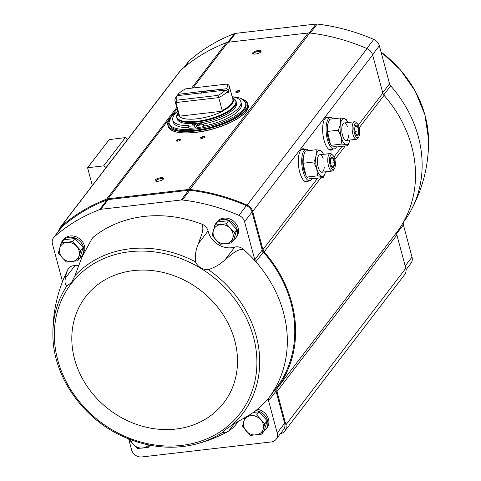 <?xml version="1.0" encoding="UTF-8"?>
<svg xmlns="http://www.w3.org/2000/svg" width="481" height="481" viewBox="0 0 481 481"><rect width="100%" height="100%" fill="white"/><g stroke="black" fill="none" stroke-linecap="round" stroke-linejoin="round"><path stroke-width="0.72" d="M67.929 269.607C67.953 268.819 65.789 274.398 65.41 278.042C64.616 281.962 65.079 284.644 66.799 286.087L71.519 282.503L74.91 275.769L82.083 256.842L91.889 238.877L93.747 236.784A119.835 103.361 37.5 0 1 202.026 224.236A8.796 7.588 37.5 0 1 208.069 230.958A20.232 17.448 37.5 0 0 234.752 247.132A8.796 7.588 37.5 0 1 243.344 249.278A119.835 103.361 37.5 0 1 255.88 261.79A4.84 4.173 37.5 0 1 254.762 259.734L262.205 250.018L252.014 211.983A8.796 7.588 37.5 0 0 246.398 205.64A189.099 163.101 37.5 0 0 189.815 190.278A5.279 4.551 37.5 0 0 188.618 190.278L108.183 199.597A5.279 4.551 37.5 0 0 107.065 199.874A189.099 163.101 37.5 0 0 61.875 227.026A8.796 7.588 37.5 0 0 60.997 227.964L53.553 237.68A8.796 7.588 37.5 0 1 54.431 236.742A189.099 163.101 37.5 0 1 99.621 209.59A5.279 4.551 37.5 0 1 100.739 209.313L181.175 199.994A5.279 4.551 37.5 0 1 182.371 199.994A189.099 163.101 37.5 0 1 238.955 215.356A8.796 7.588 37.5 0 1 244.57 221.699L254.762 259.734M128.577 438.588L131.602 449.885A8.796 7.588 37.5 0 0 141.835 456.95L271.266 441.949A8.796 7.588 37.5 0 0 276.1 439.297A8.796 7.588 37.5 0 0 277.212 433.008L268.584 400.811A4.84 4.173 37.5 0 1 269.162 397.39A119.835 103.361 37.5 0 1 266.973 400.21C261.063 406.553 255.375 411.375 249.91 414.67L232.269 424.903A108.694 93.747 -142.5 0 0 256.265 336.093A108.694 93.747 -142.5 0 0 208.387 269.673C202.351 269.679 198.022 267.051 195.4 261.802C194.943 254.858 196.007 248.701 198.587 243.338C200.499 236.64 204.563 230.393 202.026 224.236M66.799 286.087A108.694 93.747 -142.5 0 0 52.904 335.72C52.543 312.518 57.51 290.494 67.797 269.661L68.687 268.356A8.796 7.588 37.5 0 1 74.892 265.662A20.232 17.448 37.5 0 0 78.92 265.44M232.269 424.903L223.683 430.934L222.956 432.112C223.455 433.249 225.361 432.918 228.661 431.12L234.169 426.833L236.592 423.677A8.796 7.588 37.5 0 0 237.566 421.873M79.99 257.804A12.314 10.618 -142.5 0 0 81.884 255.958A12.314 10.618 -142.5 0 0 83.435 247.156A12.314 10.618 -142.5 0 0 74.008 237.71A12.314 10.618 -142.5 0 0 62.338 240.981L63.336 239.67A12.314 10.618 37.5 0 1 75.006 236.405A12.314 10.618 37.5 0 1 84.44 245.845A12.314 10.618 37.5 0 1 84.566 251.076M83.051 254.425A12.314 10.618 37.5 0 1 82.888 254.647L81.884 255.958M216.035 223.166L217.033 221.855A12.314 10.618 37.5 0 1 228.703 218.59A12.314 10.618 37.5 0 1 238.131 228.03A12.314 10.618 37.5 0 1 236.586 236.832L235.582 238.143A12.314 10.618 -142.5 0 0 237.133 229.341A12.314 10.618 -142.5 0 0 227.699 219.895A12.314 10.618 -142.5 0 0 216.035 223.166A12.314 10.618 -142.5 0 0 214.153 227.898M62.536 281.613L52.447 243.963A8.796 7.588 37.5 0 1 53.553 237.68M91.889 238.877L92.605 237.945A8.796 7.588 37.5 0 1 93.747 236.784M263.323 252.074A119.835 103.361 37.5 0 1 276.605 387.674L269.162 397.39A119.835 103.361 37.5 0 0 255.88 261.79L263.323 252.074A4.84 4.173 37.5 0 1 262.205 250.018M268.584 400.811L276.028 391.095A4.84 4.173 37.5 0 1 276.605 387.674M276.028 391.095L284.656 423.292A8.796 7.588 37.5 0 1 283.549 429.581L276.1 439.297M58.742 230.91A8.796 7.588 37.5 0 1 60.071 227.615L179.99 71.104A8.796 7.588 37.5 0 1 180.844 70.184A189.983 163.859 37.5 0 1 226.485 42.641A7.035 6.067 37.5 0 1 227.982 42.28L308.225 32.979A7.035 6.067 37.5 0 1 309.818 32.985A189.983 163.859 37.5 0 1 367.027 48.605A8.796 7.588 37.5 0 1 372.619 54.936L382.846 93.11A5.279 4.551 37.5 0 0 384.054 95.34A120.719 104.118 37.5 0 1 397.516 231.307A5.279 4.551 37.5 0 0 396.891 235.023L276.978 391.528L285.894 424.801A8.796 7.588 37.5 0 1 284.782 431.09A8.796 7.588 37.5 0 1 280.411 433.67M276.978 391.528A5.279 4.551 37.5 0 1 277.597 387.818A120.719 104.118 37.5 0 0 264.141 251.852A5.279 4.551 37.5 0 1 262.933 249.621L252.699 211.448A8.796 7.588 37.5 0 0 247.108 205.116A189.983 163.859 37.5 0 0 189.899 189.496A7.035 6.067 37.5 0 0 188.311 189.49L108.063 198.791A7.035 6.067 37.5 0 0 106.572 199.152A189.983 163.859 37.5 0 0 60.931 226.695A8.796 7.588 37.5 0 0 60.071 227.615M183.91 67.538L188.36 61.736A8.796 7.588 37.5 0 1 189.231 60.804A189.099 163.101 37.5 0 1 234.421 33.646A5.279 4.551 37.5 0 1 235.54 33.375L315.981 24.05A5.279 4.551 37.5 0 1 317.171 24.056A189.099 163.101 37.5 0 1 373.755 39.412A8.796 7.588 37.5 0 1 379.371 45.755L389.562 83.796A4.84 4.173 37.5 0 0 390.68 85.846A119.835 103.361 37.5 0 1 410.521 211.285A119.835 103.361 37.5 0 1 403.968 221.452L403.469 222.102M396.891 235.023L405.808 268.29A8.796 7.588 37.5 0 1 404.701 274.579L284.782 431.09M109.223 139.61L125.361 137.596L103.71 165.855L106.115 167.52M125.361 137.596L127.772 139.256M92.304 185.546L87.596 167.767L103.71 165.855M333.032 149.05A16.709 6.313 -96.6 0 1 331.12 150.156A16.709 6.313 -96.6 0 1 324.056 140.266A16.709 6.313 -96.6 0 1 327.272 116.955A16.709 6.313 -96.6 0 1 329.383 117.598M308.67 180.844A16.709 6.313 -96.6 0 1 306.764 181.95A16.709 6.313 -96.6 0 1 299.693 172.066A16.709 6.313 -96.6 0 1 302.916 148.749A16.709 6.313 -96.6 0 1 305.02 149.393M158.069 181.241A4.395 1.479 165 0 1 155.591 181.048A4.395 1.479 165 0 1 159.037 178.048A4.395 1.479 165 0 1 163.522 178.926A4.395 1.479 165 0 1 158.069 181.241M255.513 54.058A4.395 1.479 165 0 1 253.042 53.866A4.395 1.479 165 0 1 256.487 50.86A4.395 1.479 165 0 1 260.973 51.738A4.395 1.479 165 0 1 255.513 54.058M237.199 92.394A2.201 0.74 165 0 1 235.961 92.298A2.201 0.74 165 0 1 237.68 90.795A2.201 0.74 165 0 1 239.929 91.234A2.201 0.74 165 0 1 237.199 92.394M202.008 138.324A2.201 0.74 165 0 1 200.769 138.227A2.201 0.74 165 0 1 202.495 136.724A2.201 0.74 165 0 1 204.738 137.163A2.201 0.74 165 0 1 202.008 138.324M177.742 141.137A2.201 0.74 165 0 1 176.503 141.041A2.201 0.74 165 0 1 178.223 139.538A2.201 0.74 165 0 1 180.471 139.977A2.201 0.74 165 0 1 177.742 141.137M176.78 141.125A1.816 0.613 165 0 1 176.755 141.071A1.816 0.613 165 0 1 178.349 140.007A1.816 0.613 165 0 1 180.267 140.127A1.816 0.613 165 0 1 180.273 140.193M201.046 138.318A1.816 0.613 165 0 1 201.022 138.257A1.816 0.613 165 0 1 202.621 137.193A1.816 0.613 165 0 1 204.533 137.319A1.816 0.613 165 0 1 204.539 137.38M236.237 92.388A1.816 0.613 165 0 1 236.213 92.328A1.816 0.613 165 0 1 237.806 91.27A1.816 0.613 165 0 1 239.724 91.39A1.816 0.613 165 0 1 239.73 91.45M403.968 221.452A4.84 4.173 37.5 0 0 403.385 224.867L412.013 257.07A8.796 7.588 37.5 0 1 410.906 263.354L406.054 269.685M257.317 409.343A12.314 10.618 37.5 0 1 268.5 419.173A12.314 10.618 37.5 0 1 266.949 427.976L265.945 429.28A12.314 10.618 -142.5 0 0 267.496 420.478A12.314 10.618 -142.5 0 0 255.748 410.582M208.387 269.673C215.32 267.244 220.947 263.853 225.27 259.512C231.169 255.231 235.858 249.356 243.344 249.278M222.956 432.112A108.694 93.747 -142.5 0 1 194.745 444.396C175.932 448.881 156.638 448.033 136.851 441.853L125.535 437.626C83.983 420.274 53.247 377.266 52.904 335.72M233.688 239.989A12.314 10.618 -142.5 0 0 235.582 238.143M215.055 225.06L217.412 221.988L228.625 220.689L236.796 229.635L233.766 239.887L231.409 242.959L234.445 232.714L226.268 223.761L215.055 225.06L212.025 235.311L220.202 244.258L231.409 242.959M62.338 240.981A12.314 10.618 -142.5 0 0 60.456 245.713M61.364 242.875L63.714 239.803L74.928 238.504L83.105 247.45L80.068 257.702L77.718 260.774L80.748 250.523L72.571 241.576L61.364 242.875L58.327 253.126L62.283 257.774L66.504 262.073L77.718 260.774M244.739 417.803A12.314 10.618 -142.5 0 0 244.516 419.041M264.051 431.126A12.314 10.618 -142.5 0 0 265.945 429.28M253.144 412.506L258.988 411.826L267.165 420.779L264.129 431.024L261.778 434.102L264.809 423.851L256.632 414.899L247.703 416.041M267.165 420.779L264.809 423.851M244.949 417.682L242.388 426.449L250.565 435.401L261.778 434.102M258.988 411.826L256.632 414.899M150.066 445.22L148.527 447.228L149.116 445.033M129.142 439.574L137.319 448.526L148.527 447.228M83.105 247.45L80.748 250.523M74.928 238.504L72.571 241.576M228.625 220.689L226.268 223.761M236.796 229.635L234.445 232.714M260.588 419.552A10.552 9.103 -142.5 0 0 250.89 415.728A10.552 9.103 -142.5 0 0 243.771 421.5A10.552 9.103 -142.5 0 0 246.344 431.102A10.552 9.103 -142.5 0 0 256.036 434.926A10.552 9.103 -142.5 0 0 263.155 429.154A10.552 9.103 -142.5 0 0 260.588 419.552M130.411 439.195A10.552 9.103 -142.5 0 0 133.093 444.228A10.552 9.103 -142.5 0 0 142.785 448.051A10.552 9.103 -142.5 0 0 148.557 444.919M76.527 246.224A10.552 9.103 -142.5 0 0 66.829 242.4A10.552 9.103 -142.5 0 0 59.71 248.178A10.552 9.103 -142.5 0 0 62.283 257.774A10.552 9.103 -142.5 0 0 71.976 261.598A10.552 9.103 -142.5 0 0 79.094 255.826A10.552 9.103 -142.5 0 0 76.527 246.224M230.219 228.409A10.552 9.103 -142.5 0 0 220.526 224.585A10.552 9.103 -142.5 0 0 213.408 230.363A10.552 9.103 -142.5 0 0 215.981 239.959A10.552 9.103 -142.5 0 0 225.673 243.783A10.552 9.103 -142.5 0 0 232.792 238.011A10.552 9.103 -142.5 0 0 230.219 228.409M253.553 54.028A3.686 1.239 165 0 1 253.487 53.89A3.686 1.239 165 0 1 256.722 51.744A3.686 1.239 165 0 1 260.6 51.984A3.686 1.239 165 0 1 260.612 52.14M156.103 181.217A3.686 1.239 165 0 1 156.036 181.078A3.686 1.239 165 0 1 159.271 178.926A3.686 1.239 165 0 1 163.155 179.172A3.686 1.239 165 0 1 163.167 179.323M200.721 91.534L177.988 94.402L200.721 91.534A2.639 0.89 165 0 1 204.022 91.156L226.737 88.751L203.95 91.39L203.595 91.715L203.83 92.592M176.978 95.707A26.389 8.88 165 0 0 176.918 100.156L175.932 102.561A28.145 9.476 165 0 1 175.024 101.01A28.145 9.476 165 0 1 175.83 97.427L176.978 95.707L199.531 93.092A2.639 0.89 165 0 0 202.832 92.707L225.385 90.097L227.501 91.438L227.928 93.037A28.145 9.476 -15 0 0 229.01 91.624L227.597 91.787M200.775 91.763L201.28 91.985L201.575 93.086M177.988 94.402L177.375 95.322M178.174 94.15A26.389 8.88 165 0 1 185.582 88.853L226.635 84.091L228.481 84.884A28.145 9.476 165 0 1 229.395 86.436A28.145 9.476 165 0 1 228.583 90.019L229.01 91.624M228.583 90.019L226.737 88.751M226.635 84.091A26.389 8.88 165 0 1 226.575 88.54M176.918 100.156L217.977 95.394A26.389 8.88 165 0 0 225.385 90.097M227.501 91.438A28.145 9.476 165 0 1 218.735 97.601L217.977 95.394M179.088 116.222L179.383 115.434L175.932 102.561L218.735 97.601L222.186 110.468L222.871 111.147A28.583 9.62 -15 0 1 197.054 118.807A28.583 9.62 -15 0 1 179.088 116.222L222.871 111.147M196.861 123.304L197.24 124.729M197.33 123.25A30.784 10.366 165 0 1 177.068 118.849L176.743 117.623A30.784 10.366 165 0 0 197 122.018A30.784 10.366 165 0 0 236.213 101.689L236.538 102.916A30.784 10.366 165 0 1 197.33 123.25M232.155 96.747A39.58 13.324 165 0 1 245.623 102.838A39.58 13.324 165 0 1 195.214 128.98A39.58 13.324 165 0 1 169.162 123.328A39.58 13.324 165 0 1 177.784 111.321M177.802 111.376A35.269 11.875 -15 0 0 172.769 120.13A35.269 11.875 -15 0 0 188.792 125.655L188.384 126.19L188.937 128.271A35.931 12.097 -15 0 0 195.13 127.892L196.675 125.872M188.799 127.742A35.269 11.875 165 0 1 173.328 122.21L172.769 120.13M203.758 123.924A35.269 11.875 -15 0 0 240.903 101.876L241.462 103.956A35.269 11.875 165 0 1 204.317 125.998L203.902 126.539A35.931 12.097 -15 0 1 197.15 127.657L196.591 125.577A35.931 12.097 -15 0 0 203.349 124.459L203.758 123.924L204.317 125.998M245.623 102.838L245.947 104.04A39.58 13.324 165 0 1 195.533 130.183A39.58 13.324 165 0 1 169.486 124.525L169.162 123.328M203.349 124.459L203.902 126.539M240.903 101.876A35.269 11.875 -15 0 0 232.173 96.807M188.384 126.19A35.931 12.097 -15 0 0 194.571 125.812L195.13 127.892M194.571 125.812L196.458 123.346M198.485 123.106L196.591 125.577M192.28 124.711A1.317 0.445 -15 0 0 192.22 124.91A1.317 0.445 -15 0 0 193.609 125A1.317 0.445 -15 0 0 194.769 124.23A1.317 0.445 -15 0 0 193.645 124.08A1.317 0.445 -15 0 0 192.28 124.711M198.755 123.96A1.317 0.445 -15 0 0 198.695 124.158A1.317 0.445 -15 0 0 200.084 124.248A1.317 0.445 -15 0 0 201.238 123.479A1.317 0.445 -15 0 0 200.114 123.328A1.317 0.445 -15 0 0 198.755 123.96M201.28 91.985A2.164 0.728 165 0 1 203.595 91.715M333.273 118.795A15.831 5.982 83.4 0 0 330.453 117.472A15.831 5.982 83.4 0 0 327.399 139.556A15.831 5.982 83.4 0 0 334.097 148.924A15.831 5.982 83.4 0 0 336.616 146.867M328.391 149.002A15.831 5.982 83.4 0 0 330.05 149.393L334.097 148.924M330.453 117.472L326.407 117.941A15.831 5.982 83.4 0 0 324.879 118.699M349.885 140.013A13.125 4.96 -96.6 0 1 349.765 140.518A13.125 4.96 -96.6 0 1 341.173 136.971A13.125 4.96 -96.6 0 1 341.257 121.098A13.125 4.96 -96.6 0 1 347.631 122.072A13.125 4.96 -96.6 0 1 347.859 122.541M348.599 135.54A8.796 3.325 -96.6 0 1 344.793 139.833A8.796 3.325 -96.6 0 1 342.508 135.233A8.796 3.325 -96.6 0 1 342.947 123.882A8.796 3.325 -96.6 0 1 347.474 126.731M347.631 122.072L346.302 119.601C345.755 118.897 343.783 118.35 340.386 117.971C341.077 121.873 340.344 125.95 338.179 130.201L341.119 137.001L341.895 144.053C345.286 144.432 347.258 144.973 347.811 145.683L349.765 140.518M347.811 145.683L337.103 146.927C333.712 146.549 331.74 146.008 331.187 145.298L330.303 143.687L327.477 131.439L327.747 124.272L329.677 119.216L340.386 117.971M327.477 131.439L338.179 130.201M331.187 145.298L341.895 144.053M330.219 143.518L329.858 142.827A13.125 4.96 -96.6 0 1 328.234 138.474A13.125 4.96 -96.6 0 1 327.723 124.381A13.125 4.96 -96.6 0 1 327.765 124.206M358.098 135.155A5.279 1.996 -96.6 0 1 355.838 134.223A5.279 1.996 -96.6 0 1 354.978 126.81A5.279 1.996 -96.6 0 1 358.135 127.297A5.279 1.996 -96.6 0 1 358.098 135.155M354.906 127.134L355.465 125.751L357.437 126.293L358.676 130.91L357.942 134.987L355.97 134.446M358.628 137.127A7.449 2.814 -96.6 0 1 353.998 130.501A7.449 2.814 -96.6 0 1 357.167 123.473A7.449 2.814 -96.6 0 1 359.608 130.032A7.449 2.814 -96.6 0 1 358.736 136.977A7.449 2.814 -96.6 0 1 358.628 137.127M358.736 136.977L357.84 138.318A8.796 3.325 -96.6 0 1 357.714 138.498A8.796 3.325 -96.6 0 1 356.583 139.237A8.796 3.325 -96.6 0 1 352.266 130.88A8.796 3.325 -96.6 0 1 354.557 121.759A8.796 3.325 -96.6 0 1 355.994 122.366L357.167 123.473M355.11 126.563L357.437 126.293M354.942 131.343L358.676 130.91M308.91 150.595A15.831 5.982 83.4 0 0 306.09 149.272A15.831 5.982 83.4 0 0 303.036 171.356A15.831 5.982 83.4 0 0 309.734 180.724A15.831 5.982 83.4 0 0 312.253 178.661M304.034 180.802A15.831 5.982 83.4 0 0 305.688 181.193L309.734 180.724M306.09 149.272L302.044 149.741A15.831 5.982 83.4 0 0 300.517 150.499M325.523 171.807A13.125 4.96 -96.6 0 1 325.403 172.318A13.125 4.96 -96.6 0 1 316.811 168.771A13.125 4.96 -96.6 0 1 316.895 152.892A13.125 4.96 -96.6 0 1 323.268 153.866A13.125 4.96 -96.6 0 1 323.497 154.335M324.236 167.334A8.796 3.325 -96.6 0 1 320.43 171.627A8.796 3.325 -96.6 0 1 318.145 167.027A8.796 3.325 -96.6 0 1 318.584 155.676A8.796 3.325 -96.6 0 1 323.112 158.526M323.268 153.866L321.939 151.401C321.398 150.691 319.426 150.15 316.023 149.771C316.714 153.667 315.981 157.744 313.816 161.995L316.757 168.801L317.532 175.854C320.923 176.232 322.895 176.774 323.448 177.483L325.403 172.318M323.448 177.483L312.74 178.722C309.349 178.349 307.377 177.802 306.824 177.092L305.94 175.487L303.114 163.239L303.385 156.066L305.315 151.01L316.023 149.771M303.114 163.239L313.816 161.995M306.824 177.092L317.532 175.854M305.856 175.318L305.495 174.627A13.125 4.96 -96.6 0 1 303.872 170.268A13.125 4.96 -96.6 0 1 303.361 156.175A13.125 4.96 -96.6 0 1 303.403 156.006M333.736 166.949A5.279 1.996 -96.6 0 1 331.481 166.023A5.279 1.996 -96.6 0 1 330.621 158.604A5.279 1.996 -96.6 0 1 333.772 159.091A5.279 1.996 -96.6 0 1 333.736 166.949M330.543 158.934L331.102 157.546L333.074 158.087L334.313 162.704L333.58 166.781L331.607 166.24M334.265 168.927A7.449 2.814 -96.6 0 1 329.635 162.295A7.449 2.814 -96.6 0 1 332.804 155.267A7.449 2.814 -96.6 0 1 335.245 161.826A7.449 2.814 -96.6 0 1 334.373 168.771A7.449 2.814 -96.6 0 1 334.265 168.927M334.373 168.771L333.477 170.118A8.796 3.325 -96.6 0 1 333.351 170.298A8.796 3.325 -96.6 0 1 332.221 171.032A8.796 3.325 -96.6 0 1 327.91 162.68A8.796 3.325 -96.6 0 1 330.194 153.559A8.796 3.325 -96.6 0 1 331.631 154.16L332.804 155.267M330.748 158.357L333.074 158.087M330.579 163.143L334.313 162.704M195.4 261.802A108.694 93.747 -142.5 0 0 74.91 275.769M381.048 52.008A108.694 93.747 37.5 0 1 428.553 139.243C428.908 164.827 422.895 188.841 410.521 211.285M109.343 139.448L87.692 167.713M382.846 93.11L358.303 125.144M342.051 146.35L333.94 156.938M317.688 178.15L262.933 249.621M384.054 95.34L359.205 127.772M345.256 145.983L334.842 159.572M320.893 177.778L264.141 251.852M372.619 54.936L252.699 211.448M367.027 48.605L247.108 205.116M309.818 32.985L189.899 189.496M308.225 32.979L188.311 189.49M227.982 42.28L192.953 87.993M177.086 108.706L108.063 198.791M226.485 42.641L191.618 88.149M176.767 107.534L106.572 199.152M180.844 70.184L60.931 226.695M405.808 268.29L285.894 424.801M397.516 231.307L277.597 387.818M302.555 148.821A16.709 6.313 -96.6 0 1 304.293 149.477M307.942 180.928A16.709 6.313 -96.6 0 1 306.391 181.968M301.821 149.146A16.45 6.217 -96.6 0 1 303.715 149.543M307.365 180.994A16.45 6.217 -96.6 0 1 305.609 181.818M326.912 117.027A16.709 6.313 -96.6 0 1 328.655 117.683M332.299 149.134A16.709 6.313 -96.6 0 1 330.754 150.168M326.184 117.352A16.45 6.217 -96.6 0 1 328.078 117.749M331.722 149.2A16.45 6.217 -96.6 0 1 329.972 150.018M389.562 83.796L382.738 92.701M390.68 85.846L383.724 94.925M379.371 45.755L372.541 54.672M373.755 39.412L366.793 48.503M317.171 24.056L310.287 33.039M315.981 24.05L309.175 32.936M235.54 33.375L228.794 42.184M234.421 33.646L227.79 42.304M189.231 60.804L184.349 67.178M412.013 257.07L405.188 265.975M403.385 224.867L396.729 233.556M244.57 221.699L252.014 211.983M238.955 215.356L246.398 205.64M182.371 199.994L189.815 190.278M181.175 199.994L188.618 190.278M100.739 209.313L108.183 199.597M99.621 209.59L107.065 199.874M54.431 236.742L61.875 227.026M277.212 433.008L284.656 423.292M253.529 337.223A106.463 91.829 -142.5 0 0 84.181 270.388A106.463 91.829 -142.5 0 0 129.124 438.107A106.463 91.829 -142.5 0 0 253.529 337.223M234.746 340.542A87.091 75.114 -142.5 0 0 96.218 285.87A87.091 75.114 -142.5 0 0 132.978 423.07A87.091 75.114 -142.5 0 0 234.746 340.542M228.661 431.12L234.349 423.701M65.41 278.042L74.892 265.662M225.27 259.512L234.752 247.132M198.587 243.338L208.069 230.958M229.395 86.436L232.84 99.308A28.145 9.476 165 0 1 222.186 110.468M179.383 115.434A28.145 9.476 165 0 1 178.469 113.877L175.024 101.01M232.66 98.629A28.403 9.56 165 0 1 222.625 111.003M179.245 116.029A28.403 9.56 165 0 1 178.289 113.203M232.479 97.95L232.912 98.16A30.525 10.275 165 0 1 228.601 110.816A30.525 10.275 165 0 1 196.927 121.35A30.525 10.275 165 0 1 177.838 112.921L176.743 117.623M241.234 98.623A41.162 13.859 165 0 1 239.261 115.608A41.162 13.859 165 0 1 195.045 130.82A41.162 13.859 165 0 1 170.857 117.478M243.663 99.597A41.336 13.913 165 0 1 247.691 103.746A41.336 13.913 165 0 1 195.039 131.048A41.336 13.913 165 0 1 167.827 125.144A41.336 13.913 165 0 1 169.24 119.541M240.903 98.485L247.691 103.746L248.034 105.026A41.336 13.913 165 0 1 195.382 132.329A41.336 13.913 165 0 1 168.17 126.425C170.514 132.022 179.605 134.025 195.454 132.431A41.162 13.859 165 0 1 172.198 130.567M246.621 110.63A41.162 13.859 165 0 1 195.478 132.419C221.422 129.816 251.671 114.256 248.034 105.026M194.745 444.396C206.77 441.426 218.194 436.934 229.016 430.928M381.018 51.888L400.414 69.871L415.343 91.282L424.915 114.869L428.553 139.243M109.247 139.502L87.596 167.767M178.102 112.518L177.838 112.921M232.912 98.16L236.213 101.689M168.17 126.425L167.827 125.144L171.074 117.196M354.557 121.759L344.204 122.962M356.583 139.237L346.23 140.434M330.194 153.559L319.841 154.762M332.221 171.032L321.867 172.234"/></g></svg>
